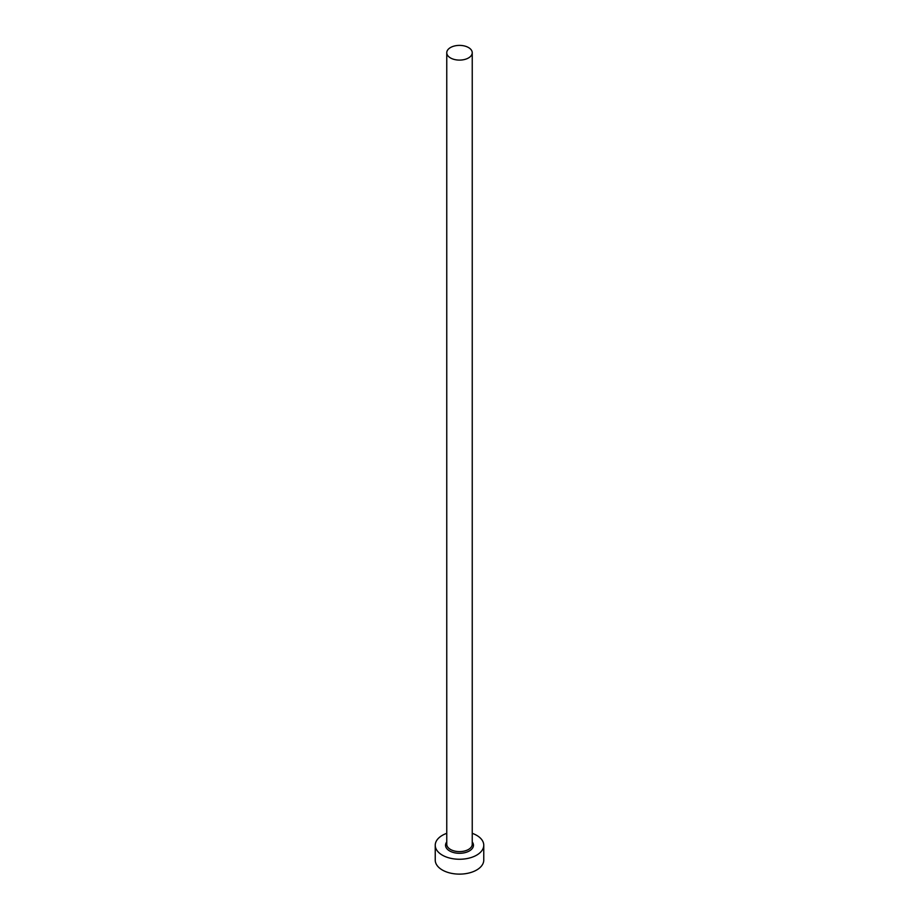 <?xml version="1.0" encoding="UTF-8"?>
<svg xmlns="http://www.w3.org/2000/svg" width="919" height="919" viewBox="0 0 919 919"><rect width="100%" height="100%" fill="white"/><g stroke="black" fill="none" stroke-linecap="round" stroke-linejoin="round"><path stroke-width="1.38" d="M450.494 57.943A12.74 7.352 0 0 0 464.371 59.54A12.74 7.352 0 0 0 472.24 52.751A12.74 7.352 0 0 0 468.506 47.547A12.74 7.352 0 0 0 454.629 45.95A12.74 7.352 0 0 0 446.76 52.751A12.74 7.352 0 0 0 450.494 57.943M446.76 833.326A24.262 14.015 0 0 0 435.238 845.25A24.262 14.015 0 0 0 442.338 855.152A24.262 14.015 0 0 0 468.782 858.185A24.262 14.015 0 0 0 483.762 845.25A24.262 14.015 0 0 0 476.662 835.337A24.262 14.015 0 0 0 472.24 833.326M435.238 845.25L435.238 860.104A24.262 14.015 0 0 0 442.338 870.017A24.262 14.015 0 0 0 468.782 873.05A24.262 14.015 0 0 0 483.762 860.104L483.762 845.25M472.24 841.965A13.957 8.053 180 0 1 467.415 851.879A13.957 8.053 180 0 1 449.632 850.948A13.957 8.053 180 0 1 446.76 841.965M446.76 52.751L446.76 844.262A12.74 7.352 0 0 0 450.494 849.455A12.74 7.352 0 0 0 464.371 851.051A12.74 7.352 0 0 0 472.24 844.262L472.24 52.751"/></g></svg>
